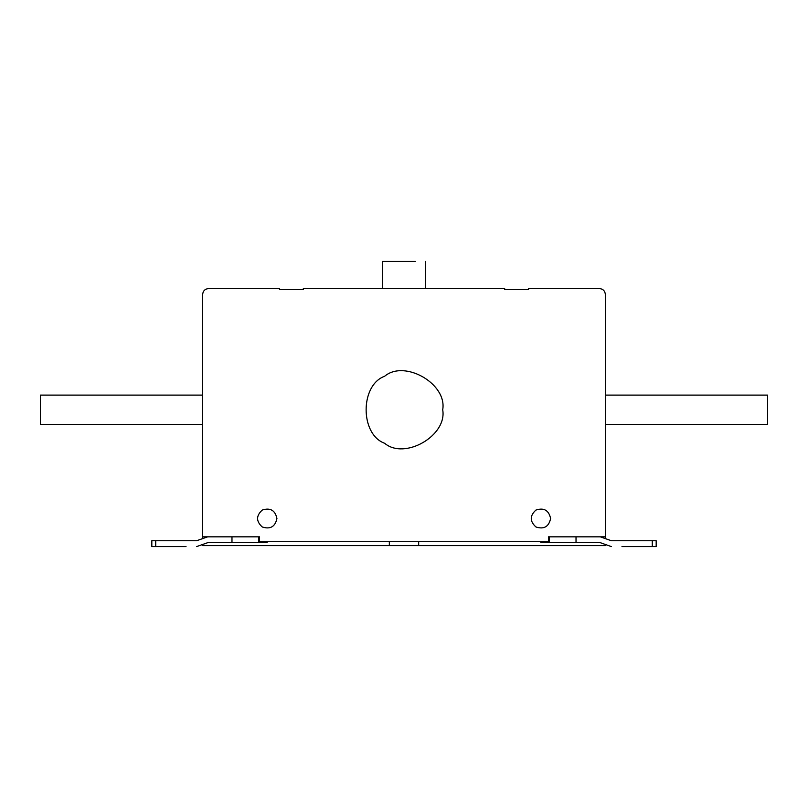 <?xml version="1.0" encoding="UTF-8"?>
<svg xmlns="http://www.w3.org/2000/svg" width="808" height="808" viewBox="0 0 808 808"><rect width="100%" height="100%" fill="white"/><g stroke="black" fill="none" stroke-linecap="round" stroke-linejoin="round"><path stroke-width="1.21" d="M415.332 261.398L382.497 261.398L382.497 288.567M202.656 424.432L40.4 424.432L40.4 395.102L202.656 395.102M389.335 541.714L389.335 545.632L418.665 545.632L418.665 541.714M605.344 395.102L767.6 395.102L767.6 424.432L605.344 424.432M621.968 546.602L652.268 546.602L652.268 540.744L656.177 540.744L656.177 546.602L652.268 546.602M611.393 540.744L607.707 539.441L611.393 540.744L607.707 539.441L611.393 540.744L652.268 540.744M186.032 546.602L155.732 546.602L155.732 540.744L151.823 540.744L151.823 546.602L155.732 546.602M196.607 540.744L200.293 539.441L196.607 540.744L200.293 539.441L196.607 540.744L155.732 540.744M605.344 544.935L605.344 545.632L418.665 545.632M389.335 545.632L202.656 545.632L202.656 544.935M442.703 409.767C447.349 435.603 404.697 460.227 384.648 443.289C359.954 434.391 359.954 385.133 384.648 376.245C404.697 359.308 447.349 383.931 442.703 409.767M276.932 518.514C275.164 526.735 270.276 529.563 262.277 526.978C256.035 521.332 256.035 515.696 262.277 510.05C270.276 507.474 275.164 510.292 276.932 518.514M550.612 518.514C548.844 526.735 543.956 529.563 535.957 526.978C529.715 521.332 529.715 515.696 535.957 510.05C543.956 507.474 548.844 510.292 550.612 518.514M600.334 542.693L604.02 543.996L600.334 542.693L540.956 542.693L540.956 541.714M604.02 543.996L611.383 546.602M549.44 542.693L549.43 536.835M607.707 539.441L600.334 536.835M202.656 537.956L202.656 536.835L259.54 536.835L259.54 541.714L548.46 541.714L548.46 536.835L605.344 536.835L605.344 537.956M207.666 542.693L203.98 543.996L207.666 542.693L267.044 542.693L267.044 541.714M258.56 542.693L258.57 536.835M203.98 543.996L196.617 546.602M200.293 539.441L207.666 536.835M605.344 536.835L605.344 294.435C604.98 290.89 603.02 288.941 599.486 288.567L528.523 288.567L528.523 289.547L504.677 289.547L504.677 288.567L303.323 288.567L303.323 289.547L279.477 289.547L279.477 288.567L208.514 288.567C204.98 288.941 203.02 290.89 202.656 294.435L202.656 536.835M542.905 541.714L542.905 542.693M547.481 542.693L547.481 541.714M576.023 536.835L576.023 542.693M265.095 541.714L265.095 542.693M260.519 542.693L260.519 541.714M231.977 536.835L231.977 542.693M425.503 288.567L425.503 261.398M540.835 541.714L540.835 542.693M267.165 542.693L267.165 541.714"/></g></svg>
